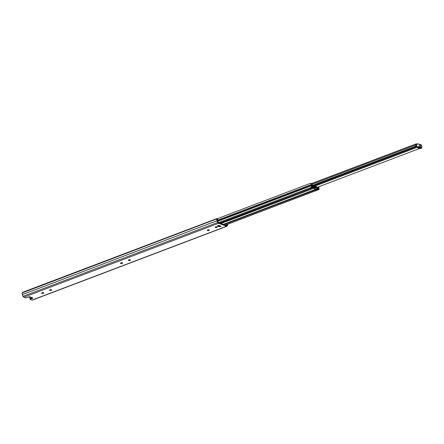 <?xml version="1.0" encoding="UTF-8"?>
<svg xmlns="http://www.w3.org/2000/svg" width="444" height="444" viewBox="0 0 444 444"><rect width="100%" height="100%" fill="white"/><g stroke="black" fill="none" stroke-linecap="round" stroke-linejoin="round"><path stroke-width="0.67" d="M29.465 296.77A1.027 0.744 -70.2 0 0 29.77 297.025L30.841 297.391M30.963 297.458L31.863 297.78A1.027 0.744 109.8 0 0 32.096 297.807L32.834 298.102L29.931 299.317L31.935 300.122A1.349 0.783 69.2 0 0 32.312 300.127L226.995 226.235A1.349 0.783 -110.8 0 1 226.618 226.229L218.52 223.315A1.349 0.783 -110.8 0 1 217.715 222.416L217.005 220.724A1.815 1.054 -110.8 0 1 216.883 219.009L217.316 219.397A0.971 0.316 -35 0 0 217.305 219.258L216.927 218.714A0.971 0.316 145 0 1 216.938 218.853L216.883 219.009M216.938 218.853L22.2 292.901A1.815 1.054 69.2 0 0 22.322 294.616L23.033 296.309A1.349 0.783 69.2 0 0 23.837 297.208L25.691 297.874L29.276 296.82L30.003 297.058A1.027 0.744 -70.2 0 1 29.77 297.025M49.745 290.365A1.071 0.389 -4.6 0 1 49.495 290.143A1.071 0.389 -4.6 0 1 50.527 289.671A1.071 0.389 -4.6 0 1 51.626 289.971A1.071 0.389 -4.6 0 1 50.943 290.393A1.071 0.389 -4.6 0 1 49.745 290.365M128.605 260.434A1.071 0.389 -4.6 0 1 128.349 260.212A1.071 0.389 -4.6 0 1 129.387 259.74A1.071 0.389 -4.6 0 1 130.481 260.04A1.071 0.389 -4.6 0 1 129.798 260.462A1.071 0.389 -4.6 0 1 128.605 260.434M215.346 227.511A1.071 0.389 -4.6 0 1 215.096 227.289A1.071 0.389 -4.6 0 1 216.128 226.817A1.071 0.389 -4.6 0 1 217.227 227.117A1.071 0.389 -4.6 0 1 216.544 227.539A1.071 0.389 -4.6 0 1 215.346 227.511M207.459 230.503A1.071 0.389 -4.6 0 1 207.209 230.281A1.071 0.389 -4.6 0 1 208.242 229.809A1.071 0.389 -4.6 0 1 209.34 230.109A1.071 0.389 -4.6 0 1 208.658 230.53A1.071 0.389 -4.6 0 1 207.459 230.503M120.718 263.431A1.071 0.389 -4.6 0 1 120.463 263.203A1.071 0.389 -4.6 0 1 121.501 262.731A1.071 0.389 -4.6 0 1 122.6 263.031A1.071 0.389 -4.6 0 1 121.911 263.459A1.071 0.389 -4.6 0 1 120.718 263.431M41.858 293.362A1.071 0.389 -4.6 0 1 41.608 293.134A1.071 0.389 -4.6 0 1 42.641 292.663A1.071 0.389 -4.6 0 1 43.74 292.962A1.071 0.389 -4.6 0 1 43.057 293.39A1.071 0.389 -4.6 0 1 41.858 293.362M218.404 225.424L220.746 226.262A0.86 0.627 109.8 0 0 221.101 226.257L220.102 226.634L220.052 226.013M217.826 225.641L218.909 226.029L218.964 226.679L220.102 226.634M218.964 226.679L217.499 226.151L217.593 225.73L218.592 225.352L221.101 226.257M30.031 298.801L31.89 297.791M217.266 219.564A1.11 0.649 69.2 0 0 217.366 220.54L218.082 222.233A0.649 0.377 69.2 0 0 218.465 222.66L226.562 225.58A0.649 0.377 69.2 0 0 226.901 225.408L227.317 224.292M219.974 225.985L218.909 226.029M41.858 292.857A1.343 0.488 175.4 0 0 43.445 292.729M120.718 262.926A1.343 0.488 175.4 0 0 122.305 262.798M207.459 230.003A1.343 0.488 175.4 0 0 209.046 229.875M215.346 227.006A1.343 0.488 175.4 0 0 216.933 226.878M128.61 259.934A1.665 0.966 69.2 0 1 128.605 259.929A1.343 0.488 175.4 0 0 130.192 259.807M49.745 289.865A1.343 0.488 175.4 0 0 51.332 289.738M51.46 289.788A1.071 0.389 -4.6 0 1 49.711 289.971A1.071 0.389 -4.6 0 1 49.623 289.932M130.32 259.857A1.071 0.389 -4.6 0 1 128.571 260.04A1.071 0.389 -4.6 0 1 128.483 260.001M217.061 226.928A1.071 0.389 -4.6 0 1 215.318 227.117A1.071 0.389 -4.6 0 1 215.229 227.078M209.174 229.925A1.071 0.389 -4.6 0 1 207.431 230.109A1.071 0.389 -4.6 0 1 207.342 230.07M122.433 262.848A1.071 0.389 -4.6 0 1 120.685 263.031A1.071 0.389 -4.6 0 1 120.596 262.998M43.573 292.779A1.071 0.389 -4.6 0 1 41.83 292.962A1.071 0.389 -4.6 0 1 41.742 292.929M22.311 292.724A0.971 0.316 145 0 1 23.277 292.058L216.478 218.726A0.971 0.316 145 0 1 216.927 218.714M227.889 224.076A1.815 1.054 -110.8 0 1 227.794 224.609L227.317 225.874A1.349 0.783 -110.8 0 1 226.995 226.235M219.281 222.955L218.398 222.633M226.496 224.609L226.423 225.497L225.286 225.119M224.897 224.975L226.351 225.308L226.368 224.653M217.405 219.02A0.488 0.372 101.9 0 1 217.738 219.364L218.182 222.322L219.242 222.932M217.471 219.025L217.344 218.997A0.488 0.372 -78.1 0 1 217.61 219.336L218.026 222.1M217.482 220.812A1.027 1.027 0 0 0 217.244 220.119A1.093 0.833 101.9 0 1 217.366 220.529M218.614 225.497L218.043 225.719M313.714 187.174A0.971 0.355 -4.6 0 1 314.53 187.451A0.971 0.355 -4.6 0 1 313.908 187.84A0.971 0.355 -4.6 0 1 312.82 187.812A0.971 0.355 -4.6 0 1 312.781 187.801M317.36 189.904L316.322 190.298L315.279 189.921A0.771 0.45 -110.8 0 1 314.907 189.582L313.908 188.056L314.94 187.662L315.945 189.194A0.771 0.45 69.2 0 0 316.311 189.527L317.36 189.904M310.778 188.3L309.901 187.984L310.933 187.596L311.816 187.912L310.772 188.239M316.311 189.527L317.371 189.127L318.564 189.555A0.927 0.538 69.2 0 0 318.825 189.56A0.927 0.538 69.2 0 0 319.02 188.561L318.959 188.373A1.054 0.616 -110.8 0 1 318.892 187.629L318.936 187.44A1.665 0.966 69.2 0 0 318.942 186.685M317.371 189.127A0.771 0.45 -110.8 0 1 317.005 188.789L315.945 189.194M225.447 220.946A1.865 0.677 -4.6 0 1 225.924 221.351A1.865 0.677 -4.6 0 1 225.924 221.406L223.87 222.189A1.865 0.677 -4.6 0 1 222.649 222.039A1.865 0.677 -4.6 0 1 222.616 222.022M223.671 221.623A1.865 0.677 175.4 0 0 223.826 221.623L225.879 220.84M314.086 186.719L313.436 187.507A0.771 0.45 -110.8 0 1 313.32 187.596A0.771 0.45 -110.8 0 1 313.103 187.59L311.91 187.163A0.927 0.538 -110.8 0 1 311.261 185.77L311.3 185.614A1.054 0.616 69.2 0 0 311.244 184.871L311.166 184.649A1.665 0.966 -110.8 0 1 311.05 183.666L311.488 184.482A1.054 0.616 69.2 0 0 311.516 184.565L311.588 184.793A1.665 0.966 -110.8 0 1 311.677 185.964L311.866 186.597L312.97 186.991A0.488 0.283 69.2 0 0 313.181 186.941L313.803 186.18A1.021 0.594 -110.8 0 1 313.964 186.064A1.021 0.594 -110.8 0 1 314.247 186.075L315.906 186.669A1.021 0.594 -110.8 0 1 316.394 187.118L317.183 188.378A0.488 0.283 69.2 0 0 317.41 188.595L318.52 188.989L318.564 188.689M315.09 187.818L316.15 187.418L317.005 188.789M316.15 187.418L225.924 221.406M314.291 186.641L315.956 187.235M318.725 186.769L318.564 187.029A1.054 0.616 -110.8 0 1 318.553 187.102L318.509 187.285A1.665 0.966 69.2 0 0 318.609 188.456L318.675 188.65M310.6 183.272L311.05 183.666L310.6 183.272L216.988 218.803M225.68 221.051L224.176 221.623M318.664 186.791A0.988 0.577 -110.8 0 1 318.514 187.379L318.431 188.961L317.299 188.506L316.439 187.135A1.071 0.622 69.2 0 0 315.9 186.652L314.23 186.047A1.071 0.622 69.2 0 0 313.93 186.042A1.071 0.622 69.2 0 0 313.764 186.164L313.037 186.996L311.949 186.624L311.605 184.893A0.988 0.577 -110.8 0 1 311.627 183.45A0.988 0.577 -110.8 0 1 312.276 183.738L312.398 185.259A0.988 0.577 -110.8 0 1 312.332 185.292A0.988 0.577 -110.8 0 1 312.237 185.315L312.371 186.369L312.915 186.541L313.531 185.792A1.521 0.888 -110.8 0 1 313.769 185.62A1.521 0.888 -110.8 0 1 314.197 185.631L315.889 186.241A1.521 0.888 -110.8 0 1 316.616 186.902L317.948 188.378L317.91 187.357A0.988 0.577 -110.8 0 1 317.721 187.168L317.693 187.163M315.734 185.842L315.762 186.191M311.705 187.873L311.189 187.684M310.117 187.901L310.728 188.256L311.705 187.884M311.2 187.701L310.223 188.073M316.05 189.338A1.005 0.583 -110.8 0 1 315.889 189.122L315.068 187.806A0.494 0.289 -110.8 0 1 315.035 187.74M314.013 188.012A0.494 0.289 69.2 0 0 314.091 188.173L314.913 189.494A1.005 0.583 69.2 0 0 315.39 189.932L316.156 190.21L317.133 189.838L316.367 189.56A1.005 0.583 -110.8 0 1 316.206 189.477M335.942 177.056A1.343 0.488 -4.6 0 1 335.398 177.261M414.801 147.125A1.343 0.488 -4.6 0 1 414.252 147.33M406.915 150.116A1.343 0.488 -4.6 0 1 406.371 150.322M328.055 180.048A1.343 0.488 -4.6 0 1 327.511 180.253M417.288 144.084L417.593 143.912L417.798 144.317M311.888 183.45L416.161 143.873A0.738 0.433 69.2 0 1 416.367 143.878L417.543 144.023M416.45 143.906L416.566 144.494M416.161 143.873A0.738 0.433 69.2 0 0 416.05 144.794A1.11 0.649 -110.8 0 1 416.15 145.06L415.334 146.309L312.143 185.475M415.334 146.309L415.656 146.798L416.611 145.771A1.721 1.005 69.2 0 0 416.355 144.605L416.411 144.444M419.663 148.457L316.949 187.446M415.656 146.798L312.188 186.069M312.199 186.136L313.569 185.692M313.897 185.586L318.77 184.021L319.275 184.343A5.766 2.092 -4.6 0 1 317.987 184.993L315.268 186.014M319.375 183.344L319.436 184.132M30.253 297.624L28.816 297.108L31.518 297.658M30.353 297.236L29.865 297.064M419.303 147.203L419.597 147.841A0.827 0.3 -4.6 0 1 418.631 147.935A0.827 0.3 -4.6 0 1 418.265 147.636A0.827 0.3 -4.6 0 1 418.531 147.452L417.599 147.119L418.964 147.291A0.827 0.3 -4.6 0 1 420.285 147.341A0.827 0.3 -4.6 0 1 420.03 147.674L419.796 147.18M420.03 147.674L420.962 148.013L419.597 147.841M417.86 147.697A1.426 0.516 -4.6 0 1 416.761 147.286A1.426 0.516 -4.6 0 1 418.115 146.659A1.426 0.516 -4.6 0 1 419.602 147.036A1.426 0.516 -4.6 0 1 420.701 147.43A1.426 0.516 -4.6 0 1 421.8 147.846A1.426 0.516 -4.6 0 1 420.446 148.474A1.426 0.516 -4.6 0 1 418.958 148.091A1.426 0.516 -4.6 0 1 417.86 147.697M421.8 147.846L421.584 145.166A1.426 0.516 175.4 0 0 420.485 144.755A1.426 0.516 175.4 0 0 419.386 144.356A1.426 0.516 175.4 0 0 417.898 143.978A1.426 0.516 175.4 0 0 416.544 144.605L416.761 147.286M420.529 148.174L420.501 147.846M420.807 145.31L420.834 145.61A1.426 0.516 175.4 0 0 420.551 145.593A1.426 0.516 175.4 0 0 420.501 145.493L420.807 145.31M420.501 145.493L420.834 145.61M420.518 145.205L420.485 144.755M419.419 144.811L419.386 144.356M419.708 144.916L419.735 145.216A1.426 0.516 175.4 0 0 419.452 145.199A1.426 0.516 175.4 0 0 419.402 145.099L419.708 144.916M419.602 147.036L419.452 145.199M420.701 147.43L420.551 145.593M419.735 145.216L419.402 145.099M313.436 187.512L313.891 187.385M32.318 297.78L31.263 297.397M226.618 226.229L31.935 300.122M218.52 223.315L23.837 297.208M31.213 297.38L30.159 297.003M29.981 296.764L30.003 297.058M32.806 297.78L32.834 298.102M30.103 298.468L30.159 299.117M122.239 262.781L121.917 262.904M51.265 289.716L50.943 289.838M43.379 292.713L43.057 292.835M217.005 220.724L22.322 294.616M226.901 225.408L226.507 225.558M217.715 222.416L23.033 296.309M225.352 225.136L318.564 189.555M223.881 224.614L315.279 189.921M314.907 189.582L223.238 224.381M225.846 221.689L314.058 188.212M220.94 223.554L224.342 222.261M223.87 222.189L220.596 223.432M313.103 187.59L219.614 223.077M311.91 187.163L218.676 222.549M311.166 184.649L217.843 220.069M311.261 185.77L218.01 221.162M311.3 185.614L217.987 221.029M311.244 184.871L217.882 220.307M315.068 187.806L314.091 188.173M315.889 189.122L314.913 189.494M316.367 189.56L315.39 189.932M317.91 187.357L317.088 187.668M318.043 187.618L317.244 187.923M318.087 188.206L317.787 188.317M313.531 185.792L312.26 186.275M416.755 147.214L319.464 184.138M416.611 145.771L416.15 145.06M416.833 147.425L318.764 184.649M416.05 144.794L312.31 184.166M318.736 183.583L318.77 184.021M319.047 183.466L319.092 184.01M319.347 183.355L319.408 184.116M313.131 187.668L313.88 187.362M313.625 187.285L313.009 187.712M29.876 298.668L29.931 299.317M313.32 187.596L219.73 223.116M311.039 183.255L311.338 183.805M318.825 189.56L225.469 224.997M311.627 183.45L311.227 183.6M313.769 185.62L312.221 186.208M319.403 183.333L319.469 184.171M313.181 187.462L313.902 187.351M312.665 187.49L313.076 187.762L314.43 187.346"/></g></svg>
